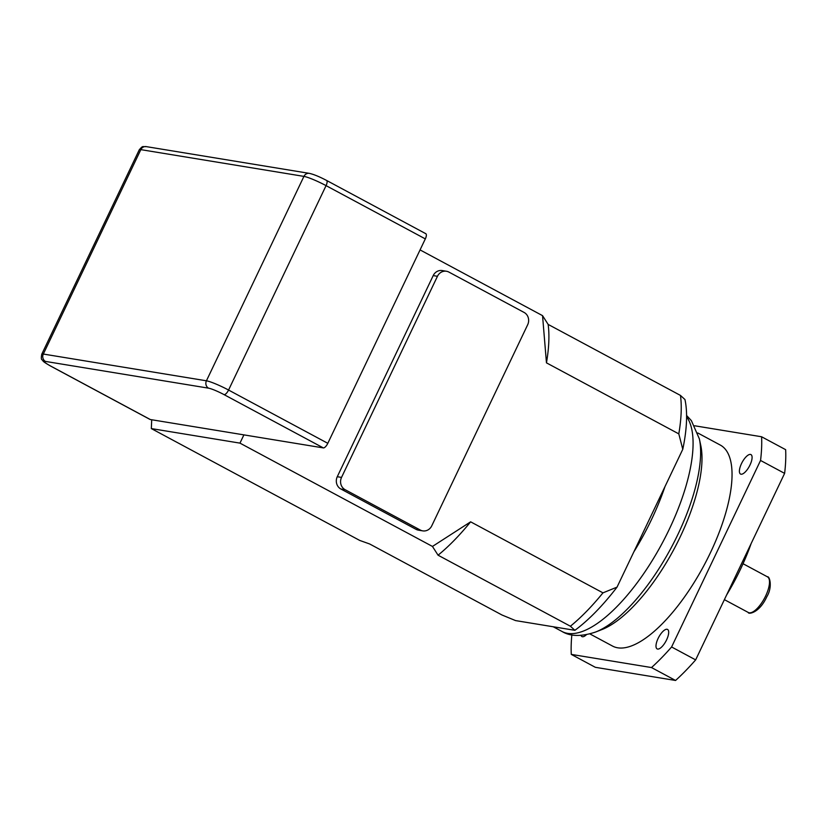 <?xml version="1.0" encoding="UTF-8"?>
<svg xmlns="http://www.w3.org/2000/svg" width="827" height="827" viewBox="0 0 827 827"><rect width="100%" height="100%" fill="white"/><g stroke="black" fill="none" stroke-linecap="round" stroke-linejoin="round"><path stroke-width="1.24" d="M150.297 419.527L323.326 447.903L224.076 394.634A12.87 1.509 -154.5 0 0 208.58 388.173L45.475 361.42A12.87 1.509 -154.5 0 0 51.047 366.258L150.297 419.527A5.52 2.057 118.2 0 1 150.038 419.444A5.52 2.057 118.2 0 1 149.832 419.279M425.543 233.596A5.52 2.057 118.2 0 1 425.791 233.69A5.52 2.057 118.2 0 1 425.316 238.9L326.065 185.63L228.562 390.044L327.812 443.313L425.316 238.9M327.812 443.313A5.52 2.057 118.2 0 1 323.326 447.903M446.466 271.256L442.207 270.553A9.2 8.466 99.3 0 0 433.203 275.598L337.271 476.714A9.2 8.466 99.3 0 0 340.858 488.995L416.053 529.342A9.2 8.466 99.3 0 0 418.493 530.179L422.752 530.872A9.2 8.466 99.3 0 0 431.756 525.838L527.688 324.722A9.2 8.466 99.3 0 0 524.101 312.441L448.906 272.083A9.2 8.466 99.3 0 0 446.466 271.256A9.2 8.466 99.3 0 0 437.452 276.29L341.53 477.406A9.2 8.466 99.3 0 0 345.117 489.687L420.302 530.045A9.2 8.466 99.3 0 0 422.752 530.872M239.964 443.127L151.331 428.582L359.755 540.444L369.669 543.98L502.01 615.009L515.572 620.591L574.879 630.319L570.392 626.225L438.062 555.196L432.459 546.44L239.964 443.127L243.903 434.878M432.459 546.44L470.635 521.827L602.966 592.856L617.035 587.129L682.782 449.278L678.802 433.875L546.461 362.846L542.543 315.645L420.064 249.909M542.543 315.645L548.146 324.411L680.476 395.43L684.952 399.534A149.956 55.885 118.2 0 1 682.782 449.278M617.035 587.129A149.956 55.885 118.2 0 1 574.879 630.319M694.67 425.781L761.584 436.759A165.524 61.684 118.2 0 1 760.551 460.463L784.616 473.375L695.652 659.884L671.596 646.972A165.524 61.684 118.2 0 1 651.511 667.554L675.566 680.466L595.337 667.306L571.281 654.395A165.524 61.684 118.2 0 1 571.85 634.898M784.616 473.375A165.524 61.684 118.2 0 0 785.65 449.671L761.584 436.759M760.551 460.463L671.596 646.972M651.511 667.554L571.281 654.395M695.652 659.884A165.524 61.684 118.2 0 1 675.566 680.466M751.185 543.453A109.857 40.937 118.2 0 1 740.372 569.472A109.857 40.937 118.2 0 1 726.602 595.006M741.488 463.616A11.03 4.114 -61.8 0 0 740.527 474.047A11.03 4.114 -61.8 0 0 749.365 466.263A11.03 4.114 -61.8 0 0 750.957 454.592A11.03 4.114 -61.8 0 0 750.461 454.426A11.03 4.114 -61.8 0 0 741.488 463.616M658.085 638.475A11.03 4.114 -61.8 0 0 657.124 648.895A11.03 4.114 -61.8 0 0 666.593 639.871A11.03 4.114 -61.8 0 0 667.565 629.45A11.03 4.114 -61.8 0 0 658.085 638.475M581.019 635.415A11.03 4.114 -61.8 0 0 581.908 636.552A11.03 4.114 -61.8 0 0 582.404 636.728A11.03 4.114 -61.8 0 0 586.384 634.722M589.899 633.916L612.507 646.052A114.033 42.497 -61.8 0 0 703.87 565.668A114.033 42.497 -61.8 0 0 720.358 445.102L697.75 432.966M595.688 631.993L602.004 629.523A114.033 42.497 -61.8 0 0 673.798 549.531A114.033 42.497 -61.8 0 0 700.779 445.484L699.353 438.848A119.677 44.596 118.2 0 1 671.038 548.043A119.677 44.596 118.2 0 1 595.688 631.993C581.588 636.749 570.341 636.563 561.957 631.446A125.063 46.601 -61.8 0 0 669.322 529.156A125.063 46.601 -61.8 0 0 686.596 416.715M678.802 433.875A156.334 58.252 -61.8 0 0 680.476 395.43M546.461 362.846A156.334 58.252 -61.8 0 0 548.146 324.411M570.392 626.225A156.334 58.252 -61.8 0 0 602.966 592.856M438.062 555.196A156.334 58.252 -61.8 0 0 470.635 521.827M151.713 419.754L151.331 428.582M765.668 595.926A20.23 7.536 -61.8 0 0 767.435 576.822C769.586 575.892 772.811 587.015 766.805 596.743C759.134 613.634 747.928 614.389 748.301 612.476A20.23 7.536 -61.8 0 0 765.668 595.926M208.58 388.173A5.52 5.076 -80.7 0 1 206.43 380.802L303.933 176.389L140.828 149.635L43.324 354.049L206.43 380.802A18.39 2.161 25.5 0 1 228.562 390.044A5.52 2.057 -61.8 0 1 224.076 394.634M425.791 233.69L326.541 180.42A5.52 2.057 -61.8 0 1 326.065 185.63A18.39 2.161 -154.5 0 0 303.933 176.389A5.52 5.076 -80.7 0 1 309.339 173.37L146.234 146.617A5.52 5.076 -80.7 0 0 140.828 149.635A18.39 2.161 -154.5 0 0 139.267 149.79L41.763 354.204A18.39 2.161 25.5 0 1 43.324 354.049A5.52 5.076 -80.7 0 0 45.475 361.42M664.96 486.638A125.063 46.601 118.2 0 1 633.854 551.857M337.271 476.714L341.53 477.406M433.203 275.598L437.452 276.29M416.053 529.342L420.302 530.045M340.858 488.995L345.117 489.687M724.39 599.647L748.301 612.476M743.039 563.725L767.435 576.822M326.541 180.42C319.367 176.647 313.629 174.301 309.339 173.37M146.234 146.617C142.099 147.051 143.402 145.128 139.267 149.79M41.763 354.204C41.102 357.791 41.226 359.662 42.125 359.828C43.666 361.409 41.577 360.861 50.788 366.175L150.038 419.444M561.957 631.446L553.273 626.783M699.353 438.848L691.372 420.633L686.596 415.474"/></g></svg>
